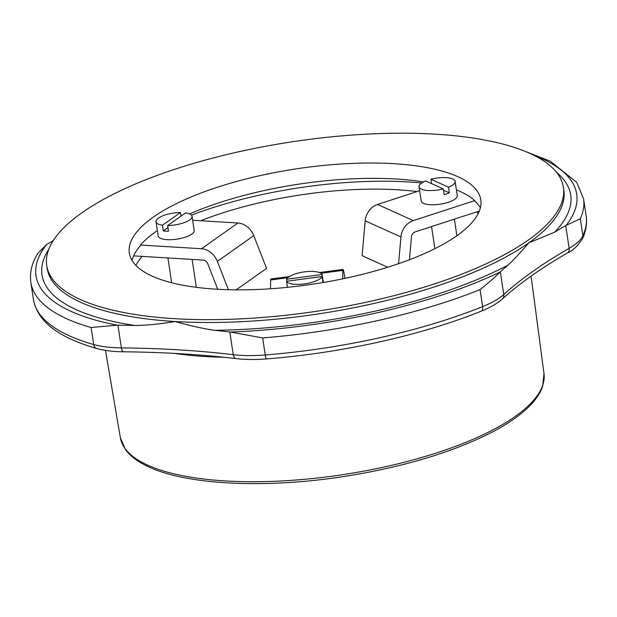 <?xml version="1.0" encoding="UTF-8"?>
<svg xmlns="http://www.w3.org/2000/svg" width="617" height="617" viewBox="0 0 617 617"><rect width="100%" height="100%" fill="white"/><g stroke="black" fill="none" stroke-linecap="round" stroke-linejoin="round"><path stroke-width="0.93" d="M342.713 278.83L342.851 270.385A17.014 0.879 -97.6 0 1 343.013 269.413A17.014 0.879 -97.6 0 1 344.718 276.717L344.996 278.352M289.373 276.539L270.832 279.007A17.014 0.879 82.4 0 0 270.67 279.979L270.524 288.771M456.403 189.882A177.727 58.237 171.4 0 1 474.766 200.602L474.851 201.165A177.727 58.237 171.4 0 1 480.396 207.759M189.635 213.906A177.727 58.237 171.4 0 1 396.168 179.015A177.727 58.237 171.4 0 1 423.517 181.93M430.589 183.172A177.727 58.237 171.4 0 1 431.507 183.349M393.847 163.69A177.727 58.237 171.4 0 1 480.797 199.854A177.727 58.237 171.4 0 1 313.775 284.021A177.727 58.237 171.4 0 1 129.339 253.009A177.727 58.237 171.4 0 1 213.752 188.447A177.727 58.237 171.4 0 1 393.847 163.69M132.061 260.436A177.727 58.237 171.4 0 1 140.499 245.597L140.414 245.034A177.727 58.237 171.4 0 1 157.335 230.619M191.471 215.14A199.908 65.502 171.4 0 1 408.878 181.969A199.908 65.502 171.4 0 1 421.735 182.979M135.887 265.372A177.727 58.237 171.4 0 1 142.134 256.387L133.642 255.87M200.772 220.739A177.727 58.237 171.4 0 1 397.795 189.797A177.727 58.237 171.4 0 1 417.115 191.571M479.355 211.022L476.486 211.955A177.727 58.237 171.4 0 1 478.198 213.605M444.147 194.586L443.291 188.91L425.661 180.943A18.232 5.969 171.4 0 0 419.066 186.804L421.21 200.995A18.232 5.969 171.4 0 0 440.129 204.173A18.232 5.969 171.4 0 0 457.259 195.543L455.115 181.352A18.232 5.969 171.4 0 1 448.52 187.206L449.377 192.882A18.232 5.969 171.4 0 1 444.147 194.586M449.377 192.882L443.492 190.229M431.545 183.604L430.89 179.246L448.52 187.206M430.89 179.246A18.232 5.969 171.4 0 1 452.77 178.976A18.232 5.969 171.4 0 1 455.115 181.352M443.291 188.91A18.232 5.969 171.4 0 1 419.066 186.804M236.195 289.843L266.552 268.387L253.757 235.632A17.014 13.458 -125.2 0 0 237.931 222.999L192.643 220.246M217.732 289.265L207.744 263.706A4.859 3.849 -125.2 0 0 203.224 260.096L142.134 256.387M140.414 245.034L201.504 248.744A17.014 13.458 54.8 0 1 217.338 261.377L228.398 289.705M192.049 216.312A18.232 5.969 171.4 0 1 167.639 225.537L185.594 212.85A18.232 5.969 171.4 0 1 192.049 216.312L194.193 230.503A18.232 5.969 171.4 0 1 177.064 239.134A18.232 5.969 171.4 0 1 158.145 235.949L156.001 221.758A18.232 5.969 171.4 0 1 158.446 218.086A18.232 5.969 171.4 0 1 180.403 212.533L180.951 216.135M435.587 134.19A261.276 85.616 171.4 0 1 563.406 187.367A261.276 85.616 171.4 0 1 317.871 311.084A261.276 85.616 171.4 0 1 46.73 265.503A261.276 85.616 171.4 0 1 170.824 170.593A261.276 85.616 171.4 0 1 435.587 134.19M37.714 253.533C31.814 263.12 29.523 272.753 30.85 282.424A279.509 91.586 -8.6 0 0 91.131 327.511L117.245 325.167A72.914 23.893 -8.6 0 0 117.932 325.182A546.855 179.192 171.4 0 1 135.03 325.475C146.591 325.39 159.903 324.072 174.973 321.511C190.977 325.953 204.204 328.884 214.654 330.311A546.855 179.192 171.4 0 1 229.809 331.977A72.914 23.893 -8.6 0 0 230.411 332.046L262.665 337.931A279.509 91.586 -8.6 0 0 480.049 289.597C489.566 281.969 496.23 276.131 500.025 272.097A72.914 23.893 -8.6 0 0 500.333 271.827A546.855 179.192 171.4 0 1 508.092 265.063C513.444 260.127 520.347 252.723 528.808 242.836L554.629 232.177A546.855 179.192 171.4 0 1 565.72 225.614A72.914 23.893 -8.6 0 0 566.167 225.352L580.304 218.742A279.509 91.586 -8.6 0 0 583.574 198.828L576.71 182.316L550.225 161.168L523.771 150.81M53.216 240.645A546.855 179.192 171.4 0 1 46.992 244.286A72.914 23.893 -8.6 0 0 46.537 244.548L37.714 253.525M167.639 225.537L168.495 231.213A18.232 5.969 171.4 0 1 163.304 230.897L162.448 225.22A18.232 5.969 171.4 0 1 156.001 221.758M162.448 225.22L180.403 212.533M167.955 227.611L163.304 230.897M476.486 211.955L415.01 231.953A4.859 4.095 114.3 0 0 411.485 236.627L409.441 259.734M387.692 267.246L362.11 255.685L365.187 220.824A17.014 14.338 114.3 0 1 377.535 204.451L419.66 190.746M398.59 263.667L400.942 236.974A17.014 14.338 -65.7 0 1 413.297 220.601L474.766 200.602M286.866 281.221L286.566 279.246A18.232 5.969 171.4 0 1 304.443 271.85A18.232 5.969 171.4 0 1 322.151 274.519L323.007 280.195A18.232 5.969 171.4 0 1 323.223 280.843A18.232 5.969 171.4 0 1 322.976 282.216L322.12 276.539A18.232 5.969 171.4 0 1 304.25 283.943A18.232 5.969 171.4 0 1 286.535 281.267L287.391 286.944A18.232 5.969 171.4 0 1 287.175 286.296A18.232 5.969 171.4 0 1 287.19 285.617M286.566 279.246L322.151 274.519M322.12 276.539L286.535 281.267M270.67 279.979L287.815 277.696M320.948 273.292L342.851 270.385M237.931 222.999L201.504 248.744M253.757 235.632L217.338 261.377M120.354 437.738L125.506 449.623C130.148 455.917 137.267 461.369 146.854 465.982C185.131 485.078 266.166 488.98 346.546 476.108C405.215 466.599 454.019 451.783 492.968 431.669C507.421 424.033 518.966 416.113 527.628 407.93C535.07 400.896 540.052 393.793 542.567 386.62L544.001 373.671A214.238 70.199 171.4 0 1 342.612 474.697A214.238 70.199 171.4 0 1 120.354 437.738L105.484 350.379M174.287 353.379A216.575 70.97 -8.6 0 0 223.979 357.258M563.406 187.367L563.838 190.206A261.276 85.616 171.4 0 1 528.808 242.836A261.276 85.616 171.4 0 1 174.973 321.511A261.276 85.616 171.4 0 1 47.154 268.341L46.73 265.503M48.766 249.299A267.354 87.606 -8.6 0 0 135.03 325.475M480.049 289.597L482.617 306.626A279.509 91.586 171.4 0 1 265.241 354.96A72.914 23.893 171.4 0 1 233.241 354.682A546.855 179.192 -8.6 0 0 121.372 347.88A72.914 23.893 171.4 0 1 93.707 344.541A279.509 91.586 171.4 0 1 33.426 299.446L30.85 282.424M262.665 337.931L265.241 354.96A6.077 1.203 -94.6 0 0 266.698 358.901C255.538 359.788 245.358 359.696 236.157 358.624A6.077 3.694 -83.2 0 1 233.241 354.682L229.809 331.977M500.025 272.097A273.431 89.596 171.4 0 1 230.411 332.046M214.654 330.311A267.354 87.606 -8.6 0 0 508.092 265.063M533.751 155.229A273.431 89.596 171.4 0 1 566.167 225.352M554.629 232.177A267.354 87.606 -8.6 0 0 556.665 172.482M117.245 325.167A273.431 89.596 171.4 0 1 46.537 244.548M583.574 198.828L586.15 215.857A279.509 91.586 171.4 0 1 582.88 235.771A72.914 23.893 171.4 0 1 569.152 248.319A546.855 179.192 -8.6 0 0 503.765 294.533A72.914 23.893 171.4 0 1 482.617 306.626A6.077 3.363 -111.9 0 1 481.129 311.199C421.666 335.262 341.841 353.001 266.698 358.901M580.304 218.742L582.88 235.771A6.077 5.615 -155.4 0 1 582.471 238.779C586.011 231.113 587.237 223.47 586.15 215.857M500.333 271.827L503.765 294.533A6.077 5.144 -132.2 0 1 502.323 298.975L500.557 300.487C495.598 304.428 489.119 307.999 481.129 311.199M565.72 225.614L569.152 248.319A6.077 4.396 -119.9 0 1 567.385 253.016C541.124 268.156 519.437 283.473 502.323 298.975M117.932 325.182L121.372 347.88A6.077 2.537 -89.4 0 0 123.701 351.79C113.243 351.682 104.258 350.587 96.746 348.497A6.077 4.658 -74.2 0 1 93.707 344.541L91.131 327.511M400.942 236.974L365.187 220.824M413.297 220.601L377.535 204.451M319.421 272.544L343.013 269.413M431.538 226.578L434.877 248.666M454.374 219.143L456.888 235.725M544.001 373.671L531.083 276.1M582.471 238.779C577.736 245.982 572.707 250.726 567.385 253.016M236.157 358.624C201.335 354.49 163.852 352.214 123.701 351.79M96.746 348.497C85.347 345.273 75.351 341.471 66.752 337.106C47.416 327.473 36.303 314.925 33.426 299.446M167.924 257.952L171.673 282.756M192.111 259.418L196.337 287.329M287.175 286.296L287.337 287.352M323.223 280.843L323.47 282.463"/></g></svg>
